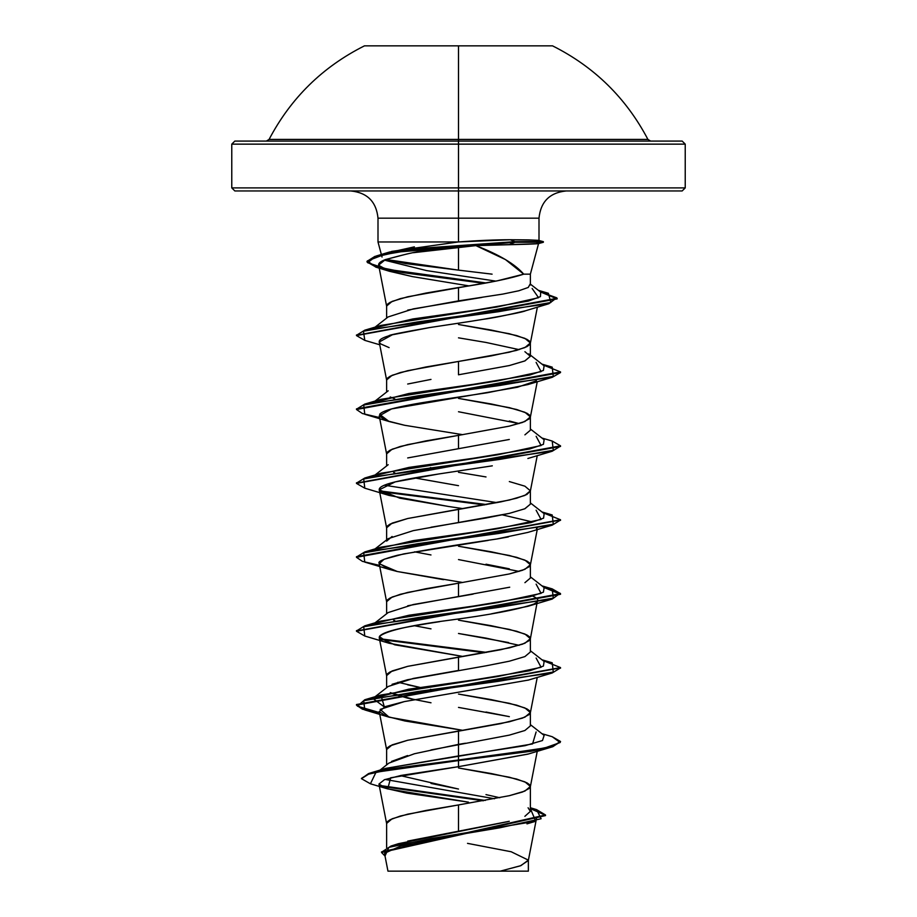 <?xml version="1.0" encoding="UTF-8"?>
<svg xmlns="http://www.w3.org/2000/svg" width="917" height="917" viewBox="0 0 917 917"><rect width="100%" height="100%" fill="white"/><g stroke="black" fill="none" stroke-linecap="round" stroke-linejoin="round"><path stroke-width="1.38" d="M364.462 45.85L458.5 45.85L458.5 139.418L458.5 45.85L552.538 45.85L364.462 45.85C322.658 66.826 290.861 98.016 269.082 139.418L647.918 139.418L650.634 141.08M682.168 190.954L685.228 187.893L458.5 187.893L685.228 187.893L685.228 144.141L682.168 141.08L458.5 141.08L458.5 139.418L458.5 144.141L685.228 144.141L458.5 144.141L458.5 190.954L682.168 190.954L458.5 190.954L458.5 218.166L377.999 218.166C376.337 201.694 367.27 192.627 350.798 190.954M492.097 274.16L458.5 270.125L458.5 247.12M407.664 310.118L458.5 300.879L458.5 287.537C488.325 283.078 510.058 278.619 523.722 274.16C515.182 264.176 499.249 254.662 475.9 245.618L528.215 244.209L537.626 243.75L536.938 243.074L537.626 243.75L475.9 245.618L505.45 259.568L523.722 274.16L530.37 274.16L538.588 243.498M234.832 190.954L458.5 190.954L458.5 144.141L231.772 144.141L231.772 187.893L458.5 187.893L231.772 187.893L234.832 190.954L458.5 190.954L458.5 218.166L539.001 218.166L458.5 218.166L458.5 241.95L510.31 239.738L538.015 240.311L537.373 240.93L538.015 240.311L528.593 239.887L510.31 239.738C495.226 239.75 477.963 240.483 458.5 241.95L458.5 218.166L377.999 218.166L377.999 241.973L458.5 241.95L377.999 241.973L382.034 257.035M499.776 797.733L485.987 794.615M407.733 841.095L458.5 831.192L458.5 804.931L509.325 795.692L522.541 792.001L529.487 788.299L530.37 786.454L529.487 784.608L526.851 782.763L516.649 779.06L491.134 773.524L458.5 767.976L509.325 777.215L524.902 781.834L530.37 786.454L524.902 791.073L509.325 795.692L458.5 804.931L458.5 831.192L509.29 821.288M524.879 816.336L530.37 811.362L528.089 807.774M430.921 749.957L509.336 735.125L524.902 730.505L530.37 725.886L530.37 712.543L524.902 717.163L509.325 721.782L458.5 731.021L458.5 744.363L458.5 731.021L407.675 740.26L392.098 744.879L386.63 749.498L386.63 764.916M509.348 716.647L486.01 712.028M528.387 680.07L404.282 701.608L385.278 706.594L379.214 711.569L386.665 749.877L387.513 747.653L390.149 745.808L407.675 740.26L500.751 723.628L522.541 718.091L529.487 714.389L530.37 712.543L529.487 710.698L526.851 708.841L516.649 705.15L491.134 699.602L458.5 694.066L509.325 703.305L524.902 707.924L530.37 712.543M392.086 684.311L407.675 679.692L485.987 665.834L509.302 661.214L524.891 656.595L530.37 651.976L530.37 638.633L524.902 643.253L509.325 647.872L458.5 657.111L458.5 670.453L458.5 657.111L407.675 666.35L392.098 670.969L386.63 675.588L386.63 687.693M519.137 645.304L485.987 638.106L458.5 633.487L508.637 642.576M379.202 637.59L386.665 675.955L387.513 673.743L390.149 671.886L407.675 666.35L500.751 649.717L522.541 644.17L529.487 640.479L530.37 638.633L529.487 636.776L526.851 634.931L516.649 631.24L491.134 625.692L458.5 620.144L509.325 629.394L524.902 634.014L530.37 638.633M407.698 605.77L458.5 596.531L458.5 583.189L509.325 573.95L522.541 570.259L529.487 566.557L530.37 564.712L529.487 562.866L526.851 561.021L516.649 557.318L491.134 551.782L458.5 546.234L509.325 555.473L524.902 560.092L530.37 564.712L524.902 569.331L509.325 573.95L458.5 583.189L458.5 596.531L509.714 587.201M524.914 582.673L530.37 578.054L530.37 564.712M509.325 568.815L486.01 564.196M430.979 527.241L486.01 518.002L509.313 513.382L524.891 508.763L530.37 504.144L530.37 490.801L524.902 495.421L509.325 500.04L458.5 509.279L458.5 522.621L458.5 509.279L407.675 518.518L392.098 523.137L386.63 527.756L386.63 539.872M458.5 472.324L486.01 476.943M509.325 481.563L524.902 486.182L530.37 490.801M407.687 457.938L458.5 448.7L458.5 435.369L509.325 426.13L522.541 422.428L529.487 418.737L530.37 416.891L529.487 415.034L526.851 413.189L516.649 409.498L491.134 403.95L458.5 398.402L509.325 407.641L524.902 412.26L530.37 416.891L524.902 421.511L509.325 426.13L458.5 435.369L458.5 448.7L509.313 439.472M524.902 434.853L530.37 430.222L530.37 416.891M458.5 411.744L519.114 423.562L509.302 420.983M528.754 353.847L530.37 356.289L524.811 360.931L509.302 365.562L458.5 374.789L458.5 361.447L491.134 355.911L516.649 350.363L526.851 346.672L529.487 344.815L530.37 342.969L529.487 341.124L526.851 339.279L516.649 335.576L491.134 330.04L458.5 324.492L509.325 333.731L524.902 338.35L530.37 342.969L524.902 347.589L509.325 352.208L458.5 361.447L458.5 374.789L509.348 365.551L524.914 360.931L530.37 356.312L524.914 351.692M519.125 349.641L486.021 342.454L458.5 337.834M378.939 784.046L386.665 823.787L387.513 821.563L390.149 819.718L400.351 816.027L425.866 810.479L458.5 804.931L407.675 814.17L392.098 818.789L386.63 823.409L386.63 847.606M400.27 775.599L458.5 789.033L431.013 783.45M391.548 761.408L407.641 755.539M431.001 702.789L407.687 698.169L392.109 693.55M397.875 682.259L419.997 687.418L407.675 684.827M430.405 689.343L432.48 689.71L430.405 689.343M431.001 628.867L414.564 625.749M394.826 620.683L393.634 620.247M488.176 540.422L403.663 553.914L384.005 559.29L379.214 563.749L386.665 602.045L387.513 599.821L390.149 597.976L400.351 594.285L425.866 588.737L458.5 583.189L407.675 592.428L392.098 597.047L386.63 601.667L386.63 613.782M430.979 554.957L414.553 551.839M386.63 541.099L392.086 536.479M458.5 485.666L414.564 477.917L458.5 485.666M394.826 472.863L393.634 472.415M536.479 380.784L517.417 387.249L391.559 408.925L379.214 415.917L386.665 454.213L387.513 451.989L390.149 450.144L400.351 446.453L425.866 440.905L458.5 435.369L407.675 444.607L392.098 449.227L386.63 453.846L386.63 465.951M430.405 467.601L430.99 467.704M392.086 397.886L390.195 396.992M407.687 384.028L430.99 379.409M463.005 322.52L429.42 327.61L392.293 334.797L379.214 342.007L386.665 380.303L387.513 378.079L390.149 376.234L400.351 372.531L425.866 366.995L458.5 361.447L407.675 370.686L392.098 375.305L386.63 379.925L386.63 392.04M523.722 274.16L497.197 280.843L407.675 296.776L392.098 301.395L386.63 306.014L386.63 318.119M439.449 838.963L400.569 846.07L384.601 853.246M424.147 871.15L500.235 871.15L520.363 865.831L528.33 860.524L535.975 821.173M407.32 253.883L385.369 259.603L378.641 265.116L386.665 306.393L387.513 304.169L390.149 302.323L400.351 298.621L425.866 293.085L458.5 287.537L458.5 300.879L502.78 294.093L518.816 290.769L528.261 287.445L530.095 284.121M467.51 843.365L511.193 851.755L528.364 860.135L520.89 865.648L500.235 871.15L528.364 871.15L528.364 860.135M545.512 814.972L545.512 815.591L381.541 852.489L381.541 851.87L545.512 814.972L536.605 809.642L541.11 818.743L499.616 827.833L391.043 846.013L398.379 843.697L508.156 821.563M494.515 798.753L385.197 779.439L494.515 798.753M536.124 731.949L532.559 743.939L385.69 768.377L458.5 755.929L458.5 759.975L369.7 773.203L361.481 778.373M379.936 785.491L485.288 800.438L379.936 785.491M391.043 846.013L381.564 852.18M361.447 778.671L368.611 773.535L389.267 769.019L458.5 759.975L458.5 760.583L389.267 769.627L368.611 774.154L361.447 778.671L370.457 783.806M381.254 786.373L483.316 800.793L381.254 786.373M381.541 852.489L385.014 856.054L388.877 847.354L430.589 838.654L535.734 821.242L530.37 808.611L545.477 815.282M387.547 788.861L370.422 783.794L376.027 772.194L458.5 760.583L458.5 766.669L390.653 777.788L387.742 788.895L468.518 802.157L406.793 793.125L386.791 788.597L378.95 784.069L384.418 779.725L401.382 775.381L458.5 766.669L527.894 754.141L552.217 746.885L458.5 760.583L530.645 751.344L552.768 746.725L560.528 741.486L552.768 746.106L530.645 750.725L458.5 759.975L543.724 748.341L560.138 742.529L552.206 736.706L560.528 741.486M379.214 489.838L399.755 498.16L448.505 506.482L389.106 495.444L379.34 490.228C378.343 487.512 383.352 484.806 394.356 482.101C403.87 479.717 418.691 477 438.819 473.963L395.147 481.906L379.214 489.838L386.665 528.135L387.513 525.911L390.149 524.065L407.675 518.518L500.751 501.886L516.649 498.195L526.851 494.492L530.335 491.168L537.247 455.657M387.066 270.504L412.467 276.613L389.404 271.272L378.675 265.265C378.171 263.385 380.406 261.494 385.369 259.603C405.337 254.158 417.636 251.338 422.256 251.132L475.9 245.618L413.452 252.691M378.641 265.116L385.851 270.068M412.467 276.613L468.747 285.852L412.467 276.613M527.229 310.267L525.556 310.76C506.516 315.299 492.36 318.153 483.11 319.322L469.745 321.477L483.11 319.322C509.657 314.691 523.802 311.837 525.556 310.76L548.859 303.733L416.857 322.05L363.453 331.209L364.794 340.367L356.472 335.576L557.135 298.896L540.388 291.904L556.734 297.819L548.859 303.733M379.214 342.007L380.566 343.864C377.231 341.158 380.062 338.442 389.049 335.737C388.178 335.175 401.623 332.47 429.42 327.61L469.745 321.477M379.214 415.917L386.321 420.616L404.752 425.305L462.672 434.681M448.505 506.482L462.684 508.591M502.447 514.884L531.573 521.75M537.247 527.86L536.479 528.605L537.259 527.86M508.35 536.938L496.785 539.001L527.905 532.399L552.217 525.143L418.186 543.621L363.717 552.859L364.771 562.098L389.117 569.354L379.18 563.393C377.38 561.64 383.466 558.934 397.451 555.266C423.115 550.303 456.219 544.893 496.785 539.001M379.214 563.749L397.325 571.52L462.695 582.501M530.335 639L537.259 601.77M536.491 602.526L533.969 604.039C518.506 609.45 490.079 614.871 448.688 620.305C408.81 625.554 385.69 630.976 379.351 636.558C384.338 629.647 418.576 625.314 427.563 623.56L439.702 621.657M379.214 637.659L394.746 644.811L462.695 656.423L389.106 643.264L379.351 636.558M379.214 711.569L386.321 716.269L404.752 720.957L462.684 730.333L389.106 717.186L380.154 709.403L404.282 701.608M528.49 753.957L458.5 766.669L458.5 755.929L525.097 745.67L542.486 740.535L544.136 735.4L530.37 724.648M458.5 246.845L458.5 270.125L405.75 263.615L385.759 259.454L458.5 270.125M382.813 255.132L386.63 253.035L414.381 246.845M514.93 241.664L510.31 239.738L514.93 241.664L396.832 251.499L374.881 256.416L367.029 261.345L376.578 266.744L403.514 272.143L485.861 282.94L388.212 269.46L367.66 262.72L376.314 255.981L413.384 248.816L514.93 241.664L543.357 241.664L514.93 241.664L514.93 242.283L514.93 241.664M458.191 241.973L391.754 251.396L383.226 254.823M384.154 260.084L426.611 270.595L495.81 281.118L426.611 270.595L384.154 260.084M532.135 288.465L538.543 297.704L497.278 306.943L380.887 325.42L374.457 327.873L412.902 318.944L476.336 310.003L528.387 301.074L540.445 296.604L540.686 292.145L530.37 284.121M536.113 362.375L541.099 371.614L497.69 380.864L380.876 399.342L372.967 402.712M536.124 436.297L541.099 445.536L497.69 454.775L380.887 473.252L364.794 478.009L498.848 459.532L553.295 450.293L552.217 441.054L541.936 438.028M374.457 475.705L408.959 467.406L473.848 458.191L529.797 448.963L543.403 444.355L544.136 439.747L530.37 428.996M384.361 485.219L496.991 502.631L384.361 485.219M536.113 510.207L541.099 519.446L497.69 528.685L380.876 547.174L364.771 551.931L498.814 533.453L553.283 524.215L552.229 514.976L541.936 511.95M536.124 584.129L541.099 593.368L497.69 602.595L380.887 621.073L364.783 625.841L498.848 607.363L553.295 598.125L552.206 588.886L560.528 593.666L356.507 630.93L364.783 625.841M374.457 623.526L408.959 615.238L473.848 606.011L529.797 596.795L543.403 592.187L544.136 587.579L530.37 576.827M536.113 658.039L541.099 667.278L497.679 676.517L380.876 694.994L384.361 706.961L372.875 698.445L408.627 689.206L473.596 679.967L529.728 670.728L543.391 666.097L544.125 661.478L530.37 650.738M542.956 660.572L560.528 667.576L356.472 704.531L362.375 708.554L379.409 712.578L357.458 706.17L364.771 699.751L498.814 681.274L553.283 672.035L552.229 662.796L541.936 659.77M486.595 652.377L379.753 638.725L486.595 652.377M356.507 557.009L364.771 551.931M486.595 504.556L379.753 490.893L486.595 504.556M552.183 441.043L560.528 445.834L356.507 483.099L364.794 478.009M356.507 409.188L364.771 404.099L498.814 385.621L553.283 376.383L552.217 367.144L541.936 364.118M356.507 335.267L364.794 330.177L498.378 311.723L550.83 302.495L548.377 293.268L539.288 291.056L557.135 298.277L356.507 335.267M379.535 713.22L362.41 709.185L356.472 705.15L560.493 667.885L552.229 672.975L418.186 691.452L363.717 700.691L364.771 709.93L379.535 713.22M484.52 652.744L380.509 639.481L484.52 652.744M364.817 636.031L356.472 631.24L560.528 594.273L544.033 587.499L560.161 593.276L552.217 599.065L418.163 617.542L363.705 626.781L364.794 636.02L389.106 643.264M379.535 565.388L362.41 561.353L356.472 557.318L560.493 520.065L552.217 525.143M484.52 504.923L380.521 491.65L484.52 504.923M560.493 446.143L552.217 451.233L418.163 469.71L363.705 478.949L364.794 488.188L356.472 483.408L560.528 446.453L560.528 445.834M379.535 417.556L362.41 413.533L356.472 409.498L560.528 372.543L552.217 377.323L418.186 395.8L363.717 405.027L364.771 414.266L389.106 421.522L379.627 414.346C380.968 412.535 384.945 410.724 391.559 408.925C400.672 406.437 414.839 403.732 434.05 400.786L487.764 392.659L527.905 384.567L552.217 377.323M383.421 269.071L483.832 283.296L402.701 272.624L376.348 267.294L367.029 261.953L374.881 257.035L396.832 252.118L514.93 242.283L420.135 248.484L383.764 254.697L367.396 260.909L375.741 267.111L389.404 271.272M542.956 364.909L560.528 371.924L356.472 408.879L356.472 409.498M542.956 512.741L560.528 519.756L356.472 556.699L356.472 557.318M491.443 613.805L527.894 606.309L533.969 604.039C539.62 601.334 539.024 598.629 532.204 595.912M443.53 579.659L397.325 571.52L389.117 569.354M438.819 473.963L492.303 465.836M404.179 425.179L389.106 421.522M389.106 347.612L380.566 343.864M509.898 244.38L514.93 242.283L543.357 242.283L514.93 242.283L509.898 244.38M560.493 741.796L552.217 746.885M458.5 707.408L508.694 716.498M465.423 743.228L458.5 744.363L458.5 755.929L458.5 744.363L414.473 753.74L388.9 763.104L380.062 770.097M374.457 549.615L413.269 540.629L477.23 531.631L530.771 522.644L543.586 518.151L544.125 513.658L530.37 502.906M388.212 390.802L372.875 402.781L408.627 393.542L473.608 384.303L529.728 375.064L543.391 370.445L544.125 365.826L530.37 355.085M481.906 297.417L413.303 308.88L388.223 316.904M390.229 396.981L394.86 398.941M393.668 472.415L394.86 472.851M530.37 504.178L524.765 508.786L509.256 513.394L413.28 530.634L388.246 538.634L375.064 548.905M458.5 559.576L519.102 571.394M509.623 587.224L508.809 587.419M473.161 594.113L413.292 604.532L388.258 612.533M393.668 620.247L394.86 620.683M458.5 670.453L413.315 678.442L388.235 686.455L372.875 698.445M390.241 692.633L414.553 699.671M388.017 871.15L527.653 871.15M458.5 871.15L433.053 871.15M234.832 141.08L231.772 144.141L458.5 144.141L458.5 141.08L234.832 141.08L682.168 141.08M266.366 141.08L269.082 139.418L647.918 139.418C626.139 98.016 594.342 66.826 552.538 45.85M566.202 190.954C549.73 192.627 540.663 201.694 539.001 218.166L539.001 240.563M530.37 811.362L530.37 786.454M530.37 356.312L530.37 342.969M536.491 818.549L536.101 820.52M384.601 853.91L387.96 871.15M530.37 285.015L530.37 274.16M530.37 807.739L536.64 809.654M385.702 768.377L369.7 773.203M526.977 823.867L535.734 821.242M530.335 786.832L537.465 750.175M530.335 712.922L537.247 677.399M530.335 565.09L537.247 529.567M530.335 417.258L537.247 381.736M530.335 343.348L537.373 307.161M389.863 251.923L376.314 255.981M538.336 290.322L548.377 293.268M380.887 325.42L364.794 330.177M380.876 399.342L364.771 404.099M541.936 585.86L552.206 588.886M380.876 694.994L364.771 699.751M541.936 733.692L552.206 736.706M356.472 705.15L356.472 704.531M560.528 668.195L560.528 667.576M356.472 631.24L356.472 630.621M560.528 594.273L560.528 593.666M560.528 520.375L560.528 519.756M356.472 483.408L356.472 482.789M560.528 372.543L560.528 371.924M356.472 335.576L356.472 334.969M557.135 298.896L557.135 298.277M367.029 261.953L367.029 261.345M389.106 717.186L364.771 709.93M527.894 680.231L552.229 672.975M527.894 606.309L552.217 599.065M389.106 495.444L364.794 488.188M527.883 458.489L552.217 451.233M379.753 344.781L364.794 340.367M375.064 622.815L388.2 612.545M375.064 474.983L388.2 464.713M375.064 327.163L388.2 316.881M538.325 243.624L543.357 242.283L543.357 241.664L538.772 240.437"/></g></svg>
